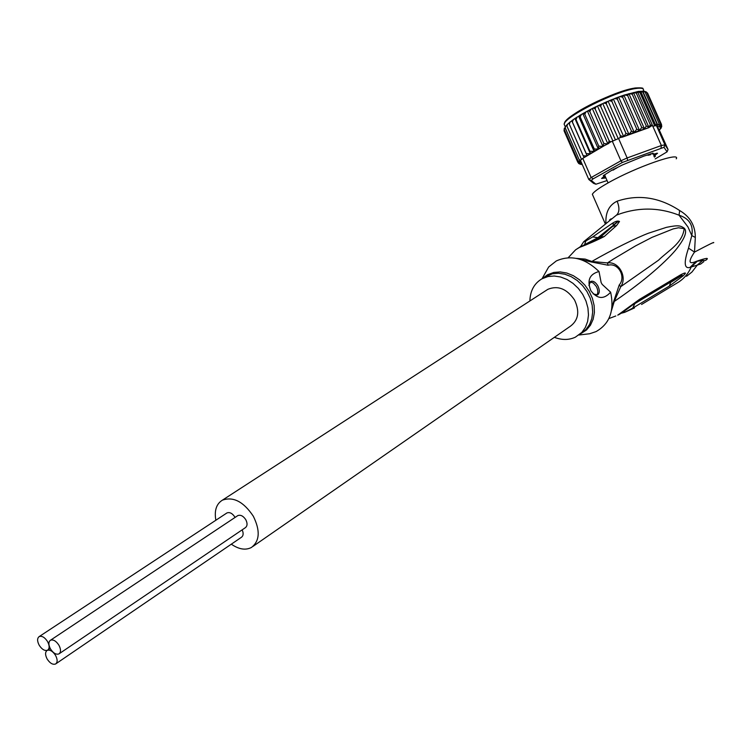 <?xml version="1.0" encoding="UTF-8"?>
<svg xmlns="http://www.w3.org/2000/svg" width="752" height="752" viewBox="0 0 752 752"><rect width="100%" height="100%" fill="white"/><g stroke="black" fill="none" stroke-linecap="round" stroke-linejoin="round"><path stroke-width="1.13" d="M237.397 515.881L237.811 515.609C240.621 514.594 243.281 515.957 245.791 519.698C247.615 523.401 247.446 526.08 245.274 527.744L59.323 653.648M58.929 645.225C56.118 640.986 53.317 639.322 50.497 640.225C48.363 641.87 48.354 644.774 50.478 648.938C53.279 653.187 56.099 654.842 58.919 653.92C61.034 652.275 61.034 649.38 58.929 645.225M47.348 650.311L47.16 650.405C45.054 652.04 45.064 654.917 47.16 659.034C49.961 663.264 52.772 664.928 55.563 664.007C57.65 662.38 57.641 659.513 55.545 655.396C52.866 651.307 50.13 649.615 47.348 650.311L47.545 650.217C49.651 648.581 49.651 645.686 47.545 641.541C44.763 637.339 41.99 635.684 39.217 636.568C37.092 638.204 37.083 641.099 39.207 645.254C41.868 649.324 44.575 651.006 47.348 650.311M242.163 529.85C243.667 533.318 243.413 535.8 241.392 537.304L55.958 663.743M226.54 513.202L226.944 512.939C229.727 511.943 232.359 513.306 234.831 517.009L235.066 517.442M546.347 290.3L547.888 289.304C558.022 285.234 566.914 288.806 574.556 300.02C579.858 311.347 578.504 320.051 570.505 326.133L253.02 546.366M231.306 544.175C238.863 549.383 245.575 550.473 251.45 547.456C259.769 541.008 260.38 530.583 253.292 516.182C243.563 501.669 233.261 496.32 222.395 500.165C216.35 503.896 214.179 510.589 215.852 520.243M612.015 169.971L613.218 170.093L613.82 168.993M613.218 170.093L617.317 167.461M615.324 168.298L616.593 168.204M647.237 155.138L648.863 154.47M649.709 154.132L650.471 154.743L648.027 155.26M650.471 154.752L650.696 153.756M654.701 125.847L639.896 92.458L640.742 91.471L642.857 92.12L642.734 91.095L645.15 92.148L659.147 123.685L657.934 125.358L656.881 123.751L656.064 124.785L664.928 144.807L661.365 145.521L652.811 126.233L656.402 125.565M639.896 92.458L637.64 91.951L636.333 93.145L633.466 92.534L632.216 94.169L628.879 93.633L627.619 95.523L624.461 94.996L638.345 91.424L644.276 91.208L645.15 92.148M645.883 91.659L646.758 92.524L644.539 91.283M661.713 125.593L660.444 127.53L661.553 124.569L647.651 93.239L646.56 92.176M607.87 143.933L603.837 143.491L602.944 146.452L598.78 146.151L598.319 148.952L594.315 149.056L580.14 116.908L581.446 114.436L583.364 113.326L584.774 114.238L586.109 111.794L588.102 110.713L589.784 111.531L591.1 109.143L593.14 108.1L595.095 108.833L596.336 106.53L601.722 103.992L600.613 106.192L615.456 139.91L610.831 141.846L582.762 158.371L591.147 177.538L593.225 178.807L622.374 162.451L663.997 147.307L664.928 144.807L668.058 149.498L667.08 151.838L655.199 158.916M580.14 116.908L579.031 115.883L578.683 116.259L594.099 151.378L594.118 148.755M656.872 153.229L654.353 155.053L654.954 155.288L657.549 153.258L653.986 153.991L652.858 153.963L653.225 153.258L643.956 156.078L622.252 165.017L610.85 170.845L603.301 175.686L604.27 176.175L601.6 178.459L605.905 177.933M615.456 139.91L618.576 138.5L627.149 157.948L620.926 160.787L622.374 162.451M661.027 147.918L661.365 145.521L627.149 157.948L627.572 160.082M607.061 180.565L595.904 184.212L593.601 183.375L588.807 179.493L591.269 180.442L593.225 178.807M568.982 123.121L567.45 124.296L566.989 126.261L581.503 159.424L580.45 160.402L588.807 179.493L591.147 177.538L620.926 160.787L612.372 141.348M595.904 184.212L591.269 180.442M663.997 147.307L667.08 151.838M654.954 155.288L654.447 156.049L655.424 156.172L654.409 157.13M581.503 159.424L582.762 158.371M668.058 149.498L659.231 129.936L660.002 129.457M637.64 91.951L652.83 126.233L651.975 125.537L648.844 127.652L622.6 137.052L620.052 137.616L620.344 135.698L623.681 136.667M604.495 178.102L605.651 177.35M604.542 177.528L601.891 178.196M604.11 176.062L604.307 175.451L604.194 176.062M604.429 175.686L603.555 175.46M652.604 153.192L652.36 153.775M653.892 155.711L654.353 155.053M654.823 156.068L654.193 156.632M624.461 94.996L623.587 95.288L622.637 97.187L619.78 96.604L617.984 97.262L617.336 99.123L614.619 98.54L613.416 99.132L629.02 134.476L625.974 133.32L623.746 136.648L608.133 101.294L607.165 101.595L606.225 103.663L620.344 135.698M618.576 138.5L620.052 137.616M610.831 141.846L609.176 140.831L607.926 143.905M594.099 151.378L589.916 151.255L590.348 153.69L586.25 153.624L587.143 155.852L571.83 120.903L570.148 121.956L569.349 124.202L569.057 122.849M569.349 124.202L583.185 155.805L587.086 155.88M583.185 155.805L583.994 157.281M580.544 160.308L579.04 159.471L580.741 161.05M577.931 162.404L579.172 163.72L580.253 163.428L577.705 162.018L578.25 162.667L580.14 162.545L580.582 162.253L578.015 160.89L580.835 161.285M579.736 164.011L580.882 164.039L578.589 163.457M581.719 164.444L580.497 164.284M659.231 129.936L656.064 124.785M659.222 129.927L660.961 128.357M661.262 127.718L660.106 128.63L661.788 126.59M661.553 124.569L660.35 126.58L660.707 123.958L659.513 125.875L659.147 123.685M656.881 123.751L642.857 92.12M655.894 125.64L640.742 91.471M636.333 93.145L650.424 124.935L651.975 125.537M633.466 92.534L648.76 127.06L646.325 126.035L632.216 94.169M650.424 124.935L648.76 127.06M628.879 93.633L644.398 128.686L641.747 127.455L627.619 95.523M646.325 126.035L644.398 128.686M623.925 95.194L639.529 130.472L636.775 129.165L622.637 97.187M641.747 127.455L639.529 130.472M646.758 92.524L660.707 123.958M657.934 125.358L642.734 91.095M636.775 129.165L634.274 132.427L631.473 131.13L629.02 134.476M652.2 153.276L651.834 153.859L652.868 153.972L652.247 153.737M656.524 153.305L653.939 155.232L653.385 153.972M653.93 156.04L654.146 156.529M605.567 177.162L602.173 177.989M604.072 176.447L604.946 175.376L603.884 175.225M613.416 99.132L612.57 99.349L611.837 101.294L609.252 100.712L608.133 101.294M625.974 133.32L611.837 101.294M618.229 138.65L602.794 103.626L603.818 103.052L606.225 103.663M602.794 103.626L601.722 104.002M600.613 106.192L598.413 105.534M612.918 141.085L597.511 106.088M609.176 140.831L595.095 108.833M592.36 108.626L607.889 143.923M603.837 143.491L589.784 111.531M587.453 111.193L602.944 146.452M598.78 146.151L584.774 114.238M582.866 113.759L598.319 148.952M589.916 151.255L575.985 119.483L575.148 118.355L573.409 119.54L572.366 121.937L571.83 120.903M590.348 153.69L574.989 118.647M575.985 119.483L577.188 117.03L578.683 116.259M586.25 153.624L572.366 121.937M566.989 126.261L566.961 124.776M566.717 125.18L565.354 126.693L565.307 128.075L565.448 126.486M565.307 128.075L579.04 159.471M578.015 160.89L564.329 129.598L564.32 128.254M565.354 126.693L564.329 129.598M564.197 128.987L564.066 130.829L577.705 162.018M618.67 97.111L634.274 132.427M631.473 131.13L617.336 99.123M688.512 248.132L688.512 248.132C683.7 262.561 684.188 268.99 689.979 267.43L696.183 261.395C688.635 264.742 688.08 261.64 694.51 252.089L688.512 248.132L691.793 235.564C693.617 225.365 689.368 218.578 679.047 215.185C658.395 207.101 637.546 207.073 616.508 215.091L583.721 241.693M689.979 267.43L691.229 266.998L697.367 261.151L696.183 261.395C706.579 257.814 709.719 257.466 705.62 260.38L697.367 261.151M621.011 313.311L624.63 312.362L632.733 308.104L669.393 286.042L683.126 275.852L685.345 273.493C685.815 272.581 684.405 272.929 681.105 274.536L679.376 276.83L659.072 288.871M617.956 314.994L639.491 299.362L681.105 274.536M611.526 310.444L614.262 301.449C650.818 276.595 672.467 255.05 678.342 246.571C684.715 237.961 686.886 232.105 684.856 229.012L684.311 228.232C680.278 225.6 678.633 224.886 666.46 227.339L648.609 233.158C637.254 237.388 611.987 249.777 591.815 261.461L607.447 262.927C618.727 261.094 627.629 276.971 620.757 286.662L614.262 301.449L613.566 301.825L619.216 285.017L620.757 286.662L658.489 260.23C668.462 250.425 682.487 243.375 684.179 228.674L678.53 227.771L673.153 228.909L651.956 237.388L635.666 245.829L613.19 259.214L607.447 262.927L608.114 265.23C618.238 262.345 626.369 276.839 619.216 285.017M700.855 263.99L691.229 266.998C688.381 273.484 684.113 278.541 678.436 282.188L641.569 304.475M576.352 258.387L585.188 259.102L591.815 261.461L591.185 261.95L608.114 265.23M602.202 284.416L610.624 292.208C603.865 299.663 597.276 299.164 590.856 290.695C586.786 280.487 589.502 274.095 599.015 271.519L601.121 282.498L602.192 284.425M588.919 285.478L590.593 281.492C593.027 280.59 595.415 282 597.765 285.713C599.852 290.028 599.795 293.083 597.605 294.869L593.196 293.929M596.721 295.16C598.319 293.101 598.178 290.197 596.298 286.446L593.3 282.959L590.019 281.934M542.831 277.347L548.659 266.998L556.311 260.944C570.777 254.543 585.009 258.068 599.015 271.519M610.624 292.208C614.563 310.708 609.693 323.839 596.026 331.604L589.662 333.747L584.548 334.349M554.374 337.328C561.894 340.195 568.897 340.148 575.355 337.187L581.851 332.393L585.357 327.449L587.603 321.546L588.478 314.956L587.932 308.01L585.987 301.035L582.734 294.38L578.326 288.383L572.986 283.335L566.98 279.471L560.607 276.99L554.177 276.003L548.001 276.548L542.023 278.766C534.258 283.363 530.207 290.77 529.878 300.969M617.73 315.116L617.73 315.116C621.443 313.838 629.368 307.013 636.634 302.154L636.634 302.154M632.394 305.086L634.923 303.263M632.733 308.104L634.848 303.611L679.376 276.83M682.205 275.241L670.671 282.414L669.393 286.042M636.681 302.135L673.407 280.289M686.604 276.266L691.915 272.064L697.527 264.817L703.045 260.154M700.601 264.074L703.834 261.649M637.094 301.89L639.491 299.362M611.103 218.785L609.543 219.951M585.855 240.96L584.567 244.682L585.883 240.941L583.467 242.05L580.516 246.694M572.902 252.634L575.675 249.758L579.388 247.474C588.731 243.902 597.022 240.245 604.26 236.513L616.584 225.544L619.498 221.502C617.928 220.524 615.352 221.267 611.752 223.72L592.764 236.861M584.492 244.795L583.74 245.133M580.647 246.647L593.516 240.988L600.594 237.04L617.505 221.934L597.802 237.745L604.26 236.513M592.529 241.364L598.686 237.839L612.824 226.296L616.584 225.544M584.586 244.673L597.802 237.745L592.708 236.908L598.724 237.801M619.498 221.502L617.505 221.934L617.994 221.116L614.478 224.199L611.752 223.72M580.394 246.75L579.388 247.474M592.698 236.908L585.883 240.941M605.905 222.724C605.529 212.149 609.27 204.967 617.129 201.179C619.695 207.693 619.488 212.327 616.508 215.091M695.318 237.453C695.337 225.675 690.129 216.698 679.667 210.541L679.047 215.185L687.939 226.925L691.793 235.564L695.318 237.453L694.51 252.089C708.798 244.522 715.133 241.43 713.526 242.811M679.667 210.541C659.26 197.193 638.41 194.063 617.129 201.179M593.093 195.981L592.35 194.27C593.723 191.798 599.241 187.859 608.904 182.445C636.136 167.029 681.133 151.368 676.245 158.813M643.468 90.616C644.022 88.398 641.522 87.693 635.957 88.492L635.835 88.51C616.142 90.954 564.884 116.569 564.122 124.155L565.062 126.289M597.605 149.263L594.249 151.18M605.388 177.34L605.172 177.942M652.905 153.84L652.313 153.596M655.434 154.921L654.954 154.583M628.54 134.589L624.348 136.319M623.182 136.808L622.6 137.052M608.866 143.359L608.312 143.632M607.202 144.187L603.283 146.189M602.239 146.734L598.564 148.717M593.384 151.697L590.414 153.54M589.653 154.028L587.115 155.739M580.713 161.36L580.206 162.319M580.14 162.545L580.187 163.306M580.253 163.428L582.142 164.256M659.748 129.626L660.463 128.583M660.735 127.323L656.797 126.176M648.844 127.652L634.782 132.183M633.955 132.493L629.687 134.138M660.585 128.319L660.754 127.464M609.637 100.58L612.316 99.48M604.147 102.93L606.892 101.736M598.705 105.43L601.421 104.161M593.394 108.006L596.016 106.709M588.308 110.638L590.762 109.35M604.288 176.288L604.768 177.378M654.334 153.944L654.654 154.668M564.517 123.309C564 116.287 615.108 90.522 634.773 88.087M611.818 308.621L613.566 301.825M591.185 261.95L578.156 258.801M580.347 333.973L586.541 329.94L590.48 325.155L593.14 319.29L594.39 312.635L594.136 305.519L592.397 298.318L589.258 291.391L584.877 285.102L579.472 279.772L573.334 275.683L566.782 273.023L560.146 271.933L553.763 272.45L547.606 274.715L542.794 278.278M579.595 334.499L586.043 329.432L589.549 324.497L591.796 318.613L592.679 312.042L592.144 305.115L590.207 298.168L586.964 291.541L582.565 285.563L577.245 280.534L571.257 276.689L564.902 274.226L558.482 273.249L552.325 273.794L543.95 277.544M625.702 311.873L623.117 311.967M237.811 515.609L50.497 640.225M226.944 512.939L39.217 636.568M50.196 648.44L47.94 649.954M547.888 289.304L222.395 500.165M608.086 182.905L604.843 175.517M565.278 126.797L564.122 124.155L565.466 121.316C567.675 119.126 565.748 120.094 574.829 113.618C591.157 102.77 621.199 90.071 635.008 88.003L635.13 87.984C641.024 87.664 643.618 87.937 642.922 88.821M579.172 163.72L579.651 163.992M580.375 164.256L581.672 164.444M609.252 100.702L612.57 99.349M603.818 103.052L607.165 101.586M593.14 108.1L596.327 106.53M588.102 110.713L591.091 109.143M583.364 113.317L586.109 111.794M579.031 115.883L581.446 114.436M577.188 117.021L575.148 118.355M573.409 119.54L571.783 120.705M570.148 121.956L568.982 122.914M567.45 124.287L566.745 125.001M619.78 96.604L623.587 95.288M614.619 98.54L617.984 97.262M604.899 175.263L604.674 174.737M608.876 318.575L615.794 315.981M624.677 312.343L634.481 307.935M543.593 277.77L542.023 278.766M578.927 335.016L589.662 333.747M542.032 278.766L548.659 266.998M593.572 240.96L580.065 246.929L575.665 249.767L568.164 257.757M593.516 240.988L592.717 241.27M579.942 246.994L580.61 246.374M592.35 194.27L605.078 223.372"/></g></svg>
